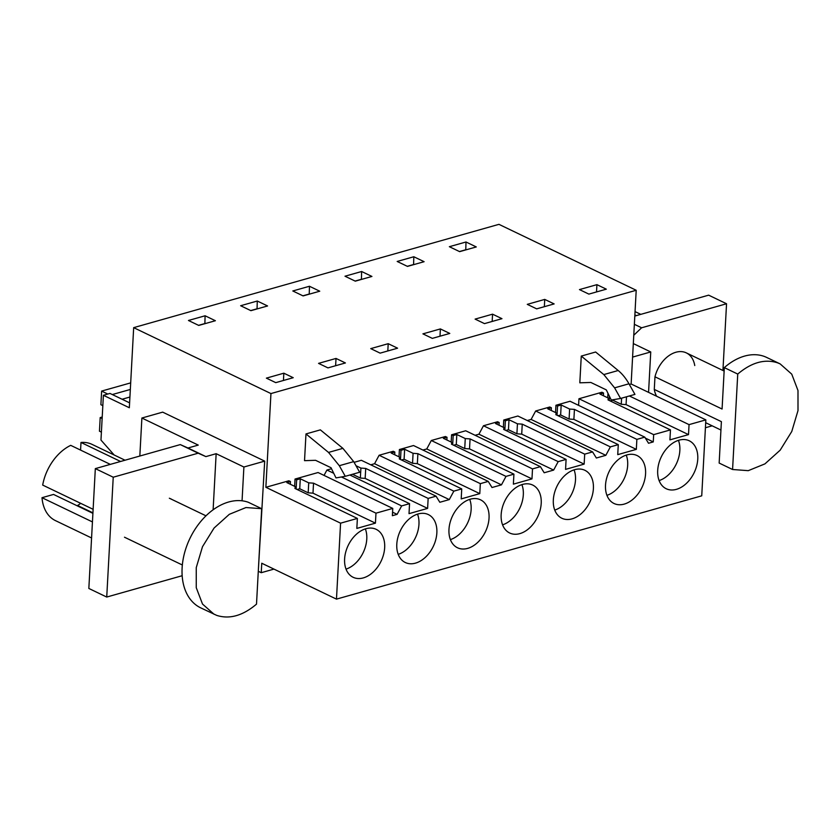 <?xml version="1.0" encoding="UTF-8"?>
<svg xmlns="http://www.w3.org/2000/svg" width="840" height="840" viewBox="0 0 840 840"><rect width="100%" height="100%" fill="white"/><g stroke="black" fill="none" stroke-linecap="round" stroke-linejoin="round"><path stroke-width="1.26" d="M636.206 290.272L270.942 393.572L265.87 487.294L288.876 480.784L290.472 481.551L286.829 482.58L295.27 486.633L294.935 488.439L357.378 518.427L340.578 523.173L336.473 599.13L701.736 495.831L705.841 419.874L631.134 383.995L636.206 290.272L498.939 224.343L133.675 327.642L129.339 407.747L103.394 395.283L100.968 440.066L114.145 454.986M129.612 402.854L109.967 393.425L103.394 395.283M270.942 393.572L133.675 327.642M596.925 284.655L606.323 289.17L588.861 294.105L579.464 289.59L596.925 284.655L596.526 291.931M205.097 315.777L215.387 320.723L207.071 323.075L198.744 325.427L188.454 320.481L205.097 315.777L204.876 323.694M257.281 301.024L267.572 305.959L250.929 310.674L240.639 305.729L257.281 301.024L257.05 308.942M449.778 333.438L432.317 338.373L422.919 333.858L440.381 328.923L449.778 333.438M361.641 271.509L371.931 276.444L355.288 281.159L344.999 276.213L361.641 271.509L361.41 279.426M309.456 286.262L319.746 291.207L311.43 293.559L303.104 295.911L292.814 290.966L309.456 286.262L309.236 294.179M554.138 303.923L536.676 308.858L527.279 304.353L544.74 299.407L554.138 303.923M413.816 256.746L424.106 261.692L407.474 266.396L397.183 261.461L413.816 256.746L413.595 264.663M501.963 318.675L484.491 323.62L475.104 319.106L492.566 314.171L501.963 318.675M345.419 362.954L327.957 367.889L318.56 363.374L336.021 358.439L345.419 362.954M466.001 241.994L476.291 246.939L467.975 249.291L459.648 251.643L449.358 246.697L466.001 241.994L465.769 249.911M293.233 377.706L275.772 382.641L266.375 378.137L283.836 373.191L293.233 377.706M370.745 348.621L388.206 343.686L397.593 348.191L380.131 353.136L370.745 348.621M607.971 393.288L607.73 397.793M631.134 383.995L629.37 384.489M349.892 475.01L409.553 503.675L401.646 505.911L397.1 514.364L392.375 515.697L392.763 508.421L318.056 472.531L295.04 479.042L294.641 486.339M331.506 468.731L326.928 470.022L324.041 475.409M370.734 464.804L374.567 463.712L379.113 455.259L393.236 451.269L394.832 452.036L391.188 453.065L399.63 457.128L399.294 458.923L461.738 488.911L453.831 491.148L449.284 499.601L439.814 502.278L436.055 496.178L361.347 460.288L354.092 462.336M422.919 450.041L426.752 448.959L431.298 440.507L445.421 436.517L447.017 437.283L443.363 438.312L451.815 442.365L451.479 444.171L513.923 474.159L506.006 476.396L501.469 484.848L491.999 487.526L488.24 481.415L413.522 445.536L399.399 449.526L399 456.824M475.094 435.288L478.926 434.207L483.473 425.754L497.595 421.754L499.191 422.52L495.548 423.549L503.99 427.613L503.664 429.408L566.097 459.396L558.191 461.632L553.644 470.085L548.909 471.429L544.173 472.763L540.414 466.662L465.707 430.773L451.584 434.774L451.185 442.071M527.279 420.525L531.111 419.444L535.658 410.991L549.78 407.001L551.376 407.768L547.722 408.796L556.175 412.85L555.839 414.656L618.282 444.644L610.365 446.88L605.829 455.332L596.358 458.01L592.599 451.909L517.881 416.02L503.759 420.011L503.37 427.308M645.383 438.123L653.268 441.913L648.533 443.257L644.784 437.147L570.066 401.257L555.944 405.258L555.545 412.556M578.592 405.363L578.96 398.748L653.667 434.637L670.457 429.891L669.921 439.866L688.506 434.616L626.073 404.618L621.264 404.271L612.822 400.218L610.218 400.953M603.404 395.724L603.55 393.005L601.954 392.238L578.96 398.748M353.703 461.632L359.667 472.248L345.282 476.312L335.99 477.907L331.023 467.733L315.567 460.31L304.531 460.667L305.981 433.933L320.366 429.87L342.909 448.361L353.703 461.632L339.308 465.696L328.524 452.424L305.981 433.933M595.644 352.012L581.27 356.087L579.821 382.82L590.846 382.463L606.301 389.886L611.279 400.05L620.571 398.465L614.597 387.849L628.971 383.786A40.919 25.473 74.2 0 0 618.188 370.514L595.644 352.012M705.841 419.874L689.052 424.631L629.38 395.966M689.052 424.631L688.506 434.616M653.268 441.913L653.667 434.637M644.784 437.147L636.867 439.383L636.332 449.369L573.888 419.381L569.09 419.034L560.637 414.971L558.044 415.706M618.282 444.644L617.736 454.629L636.332 449.369M592.599 451.909L584.692 454.146L584.147 464.121L521.714 434.133L516.905 433.786L508.463 429.733L505.858 430.469M566.097 459.396L565.562 469.382L584.147 464.121M540.414 466.662L532.508 468.899L531.972 478.884L469.529 448.896L464.73 448.55L456.278 444.486L453.684 445.221M513.923 474.159L513.377 484.144L531.972 478.884M488.24 481.415L480.333 483.651L479.787 493.637L417.354 463.649L412.545 463.302L404.103 459.249L401.499 459.984M461.738 488.911L461.202 498.897L479.787 493.637M436.055 496.178L428.148 498.414L427.613 508.4L365.169 478.411L360.36 478.055L352.485 474.275M409.553 503.675L409.017 513.649L427.613 508.4M392.763 508.421L375.974 513.167L375.428 523.152L312.984 493.164L308.185 492.818L299.744 488.765L297.139 489.5M357.378 518.427L356.832 528.413L375.428 523.152M657.699 470.421A26.596 18.239 -64.3 0 1 669.05 446.114A26.596 18.239 -64.3 0 1 689.241 440.78A26.596 18.239 -64.3 0 1 697.756 459.092A26.596 18.239 -64.3 0 1 686.396 483.409A26.596 18.239 -64.3 0 1 666.204 488.733A26.596 18.239 -64.3 0 1 657.699 470.421M605.514 485.184A26.596 18.239 -64.3 0 1 616.875 460.866A26.596 18.239 -64.3 0 1 637.056 455.543A26.596 18.239 -64.3 0 1 645.572 473.855A26.596 18.239 -64.3 0 1 634.211 498.162A26.596 18.239 -64.3 0 1 614.029 503.496A26.596 18.239 -64.3 0 1 605.514 485.184M436.853 532.875A26.596 18.239 -64.3 0 1 425.492 557.193A26.596 18.239 -64.3 0 1 405.31 562.517A26.596 18.239 -64.3 0 1 396.795 544.204A26.596 18.239 -64.3 0 1 408.145 519.897A26.596 18.239 -64.3 0 1 428.337 514.573A26.596 18.239 -64.3 0 1 436.853 532.875M344.61 558.968A26.596 18.239 -64.3 0 1 355.971 534.649A26.596 18.239 -64.3 0 1 376.152 529.326A26.596 18.239 -64.3 0 1 384.668 547.638A26.596 18.239 -64.3 0 1 373.317 571.956A26.596 18.239 -64.3 0 1 353.126 577.279A26.596 18.239 -64.3 0 1 344.61 558.968M489.038 518.123A26.596 18.239 -64.3 0 1 477.677 542.441A26.596 18.239 -64.3 0 1 457.485 547.764A26.596 18.239 -64.3 0 1 448.969 529.452A26.596 18.239 -64.3 0 1 460.331 505.134A26.596 18.239 -64.3 0 1 480.522 499.81A26.596 18.239 -64.3 0 1 489.038 518.123M541.212 503.37A26.596 18.239 -64.3 0 1 529.851 527.678A26.596 18.239 -64.3 0 1 509.67 533.001A26.596 18.239 -64.3 0 1 501.155 514.7A26.596 18.239 -64.3 0 1 512.516 490.382A26.596 18.239 -64.3 0 1 532.697 485.058A26.596 18.239 -64.3 0 1 541.212 503.37M593.397 488.607A26.596 18.239 -64.3 0 1 582.036 512.925A26.596 18.239 -64.3 0 1 561.845 518.249A26.596 18.239 -64.3 0 1 553.329 499.937A26.596 18.239 -64.3 0 1 564.69 475.619A26.596 18.239 -64.3 0 1 584.881 470.295A26.596 18.239 -64.3 0 1 593.397 488.607M273.966 569.1L261.24 572.702L261.755 563.241L336.473 599.13M258.29 571.284L261.24 572.702M632.583 357.094L650.748 351.95L648.564 392.364M650.748 351.95L633.318 343.581M265.87 487.294L340.578 523.173M213.119 509.775L216.153 453.695L243.894 467.019L264.695 461.129L162.687 412.136L141.887 418.026L139.828 456.036M264.695 461.129L258.373 569.751M198.544 325.332L204.677 323.6M250.73 310.569L256.851 308.837M355.089 281.064L361.211 279.332M407.274 266.301L413.395 264.569M302.915 295.817L309.036 294.084M459.449 251.548L465.581 249.816M440.381 328.923L439.992 336.21M544.74 299.407L544.351 306.695M492.566 314.171L492.167 321.447M336.021 358.439L335.622 365.715M283.836 373.191L283.447 380.478M388.206 343.686L387.807 350.963M609.441 396.302L609.221 400.47M290.472 481.551L290.325 484.26M375.974 513.167L313.53 483.179L308.721 482.832L300.279 478.779L296.635 479.808L296.131 489.017M296.635 479.808L295.04 479.042M392.564 512.18L397.1 514.364M326.928 470.022L333.732 473.288M341.407 476.973L401.646 505.911M428.148 498.414L365.715 468.426L360.906 468.08L356.003 465.717M374.567 463.712L449.284 499.601M379.113 455.259L453.831 491.148M394.832 452.036L394.685 454.745M480.333 483.651L417.89 453.663L413.081 453.317L404.639 449.264L400.995 450.293L400.502 459.501M400.995 450.293L399.399 449.526M426.752 448.959L501.469 484.848M431.298 440.507L506.006 476.396M447.017 437.283L446.87 439.992M532.508 468.899L470.075 438.911L465.266 438.564L456.824 434.501L453.18 435.54L452.676 444.738M453.18 435.54L451.584 434.774M478.926 434.207L553.644 470.085M483.473 425.754L558.191 461.632M499.191 422.52L499.044 425.24M584.692 454.146L522.249 424.147L517.451 423.801L508.998 419.748L505.355 420.777L504.861 429.986M505.355 420.777L503.759 420.011M531.111 419.444L605.829 455.332M535.658 410.991L610.365 446.88M551.376 407.768L551.229 410.477M636.867 439.383L574.434 409.395L569.625 409.048L561.183 404.995L557.54 406.024L557.036 415.233M557.54 406.024L555.944 405.258M603.55 393.005L599.907 394.044L608.349 398.097L608.024 399.893L670.457 429.891M345.282 476.312L339.308 465.696M618.188 370.514L603.803 374.577L581.27 356.087M620.571 398.465L634.946 394.391L628.971 383.786M603.813 374.577L614.597 387.849M621.6 398.171L621.264 404.271M626.493 396.784L626.073 404.618M574.434 409.395L573.888 419.381M522.249 424.147L521.714 434.133M470.075 438.911L469.529 448.896M417.89 453.663L417.354 463.649M365.715 468.426L365.169 478.411M313.53 483.179L312.984 493.164M659.117 480.575A26.596 18.239 115.7 0 0 679.854 450.503A26.596 18.239 115.7 0 0 678.437 440.349M606.932 495.338A26.596 18.239 115.7 0 0 627.679 465.255A26.596 18.239 115.7 0 0 626.251 455.102M398.213 554.358A26.596 18.239 115.7 0 0 418.961 524.286A26.596 18.239 115.7 0 0 417.532 514.133M346.028 569.121A26.596 18.239 115.7 0 0 366.776 539.038A26.596 18.239 115.7 0 0 365.358 528.885M450.397 539.606A26.596 18.239 115.7 0 0 471.135 509.523A26.596 18.239 115.7 0 0 469.718 499.38M502.572 524.843A26.596 18.239 115.7 0 0 523.32 494.771A26.596 18.239 115.7 0 0 521.892 484.617M554.757 510.09A26.596 18.239 115.7 0 0 575.495 480.018A26.596 18.239 115.7 0 0 574.077 469.865M722.936 370.471L726.548 303.755L708.655 295.166L634.809 316.05M712.173 425.828L705.422 427.739M726.548 303.755L641.602 327.789L633.77 335.265M656.628 396.239A27.279 18.711 -64.3 0 1 654.287 389.413L654.969 376.793A27.279 18.711 -64.3 0 1 686.332 352.884A27.279 18.711 -64.3 0 1 694.754 365.547M634.357 324.303L641.602 327.789M180.285 444.591L198.177 453.191L113.232 477.215L106.733 597.051L88.841 588.452L95.33 468.615L180.285 444.591L187.982 448.004L198.251 445.095L141.887 418.026M187.982 448.004L205.884 456.603L216.153 453.695M243.894 467.019L242.056 500.798M608.349 398.097L608.244 400.008M295.27 486.633L295.166 488.544M308.721 482.832L308.185 492.818M300.279 478.779L299.744 488.765M360.906 468.08L360.36 478.055M399.63 457.128L399.525 459.029M413.081 453.317L412.545 463.302M404.639 449.264L404.103 459.249M451.815 442.365L451.71 444.276M465.266 438.564L464.73 448.55M456.824 434.501L456.278 444.486M503.99 427.613L503.885 429.524M517.451 423.801L516.905 433.786M508.998 419.748L508.463 429.733M556.175 412.85L556.07 414.761M569.625 409.048L569.09 419.034M561.183 404.995L560.637 414.971M636.332 315.619L634.872 314.916M198.177 453.191L205.884 456.603M182.175 575.715L106.733 597.051M170.583 498.74A27.279 18.711 -64.3 0 1 171.77 499.391M95.33 468.615L113.232 477.215M92.442 521.923L42 497.7L53.54 494.435L92.904 513.345M80.692 503.339A27.279 18.711 115.7 0 1 77.585 505.481L92.936 512.851M120.582 461.475L80.997 442.459A42.284 29.001 -64.3 0 1 92.075 444.392L125.023 460.215M110.313 464.373L70.718 445.358A42.284 29.001 -64.3 0 0 42.682 485.079L93.124 509.313M91.57 537.968L55.461 520.621A42.284 29.001 -64.3 0 1 42 497.7M80.997 442.459L80.577 450.093M654.287 389.413L721.392 421.649L719.155 463.06L732.575 469.507L737.74 374.062L724.322 367.616L722.075 409.028L654.969 376.793M732.575 469.507L748.262 470.663L764.936 463.88L780.182 450.156L791.763 431.498L798 410.592L797.99 390.506L791.742 374.147L780.15 363.899L766.721 357.462A57.971 39.753 115.7 0 0 764.106 356.36A57.971 39.753 115.7 0 0 724.322 367.616M780.15 363.899L777.525 362.806C764.683 358.733 751.422 362.481 737.74 374.062M261.681 508.694L248.252 502.247A57.971 39.753 115.7 0 0 189.073 540.256A57.971 39.753 115.7 0 0 200.686 607.845L216.731 615.395C229.561 619.469 242.823 615.72 256.505 604.139L261.681 508.694L245.984 507.538L229.309 514.322L214.074 528.034L202.493 546.703L196.256 567.609L196.256 587.696L202.514 604.054L214.106 614.292M130.694 382.872L101.63 391.083L100.895 404.702L102.837 405.636M130.337 389.456L112.308 394.548M107.783 394.044L101.63 391.083M129.927 397.026L122.084 399.242M102.218 417.018L100.191 417.585L99.456 431.204L101.398 432.138M102.133 418.519L100.191 417.585M342.899 448.361L328.524 452.424M640.773 314.36L635.05 311.608M705.695 422.709L720.941 430.038M686.322 352.884L724.133 371.049M169.344 498.225L205.968 515.812M124.488 537.212L182.353 564.995"/></g></svg>

